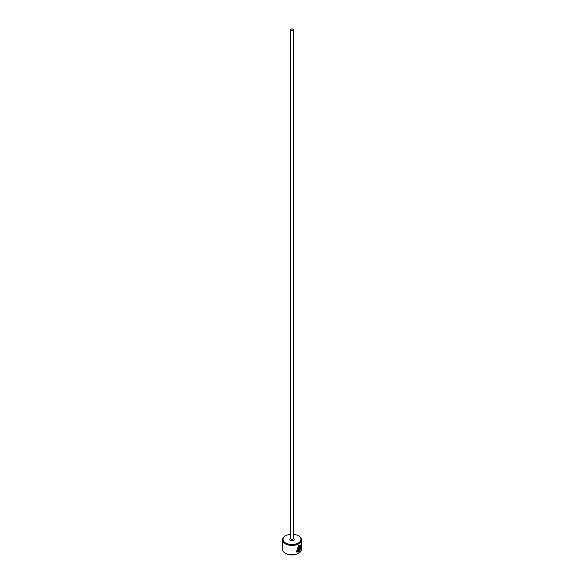 <?xml version="1.0" encoding="UTF-8"?>
<svg xmlns="http://www.w3.org/2000/svg" width="584" height="584" viewBox="0 0 584 584"><rect width="100%" height="100%" fill="white"/><g stroke="black" fill="none" stroke-linecap="round" stroke-linejoin="round"><path stroke-width="0.88" d="M296.891 551.34L298.475 545.938L300.125 545.806L298.701 546.069L296.891 551.34L297.789 551.566L297.789 547.829A9.556 5.519 0 0 0 298.409 547.536L298.409 552.099L296.373 551.968L298.701 545.412L300.417 545.047L300.548 549.288L300.125 545.806M296.271 551.902L298.409 552.099M299.519 547.193L299.504 550.588L300.264 550.048L298.979 551.77L298.979 548.193L299.745 546.675L300.402 547.047A9.556 5.519 180 0 1 299.979 547.456L299.519 547.193L299.504 547.836M285.693 543.04A8.921 5.146 0 0 0 298.307 543.04A8.921 5.146 0 0 0 298.307 535.762L298.752 536.024A9.556 5.519 180 0 1 298.76 536.024A9.556 5.519 180 0 1 301.556 539.923A9.556 5.519 180 0 1 295.657 545.018A9.556 5.519 180 0 1 285.248 543.821A9.556 5.519 180 0 1 282.444 539.923A9.556 5.519 180 0 1 285.24 536.024L285.693 535.762A8.921 5.146 0 0 0 285.693 543.04M298.76 553.187L298.307 553.442A8.921 5.146 180 0 1 285.693 553.442L285.248 553.187A9.556 5.519 0 0 0 298.76 553.187A9.556 5.519 0 0 0 301.556 549.281L301.556 539.923M291.102 30.237A1.277 0.737 0 0 0 292.489 30.397A1.277 0.737 0 0 0 293.277 29.718A1.277 0.737 0 0 0 292.898 29.2A1.277 0.737 0 0 0 291.511 29.039A1.277 0.737 0 0 0 290.722 29.718A1.277 0.737 0 0 0 291.102 30.237M299.745 546.675L300.176 546.923A9.556 5.519 0 0 1 299.847 547.245M282.444 539.923L282.444 549.281A9.556 5.519 0 0 0 285.24 553.187A9.556 5.519 0 0 0 285.248 553.187L285.693 553.442M298.76 536.024L298.307 535.762A8.921 5.146 0 0 0 293.277 534.309M290.722 534.309A8.921 5.146 0 0 0 285.693 535.762M299.278 547.712L299.504 550.588M298.752 551.639L299.731 549.741M300.322 549.157L300.424 545.142M298.183 551.968L298.183 547.646M293.277 29.718L293.277 538.623A1.277 0.737 180 0 1 292.489 539.302A1.277 0.737 180 0 1 291.102 539.141A1.277 0.737 180 0 1 290.722 538.623L290.73 538.674M293.277 538.346A2.226 1.285 180 0 1 293.577 538.492A2.226 1.285 180 0 1 293.577 540.309A2.226 1.285 180 0 1 290.423 540.309A2.226 1.285 180 0 1 290.722 538.346M290.722 29.718L290.722 538.623"/></g></svg>
